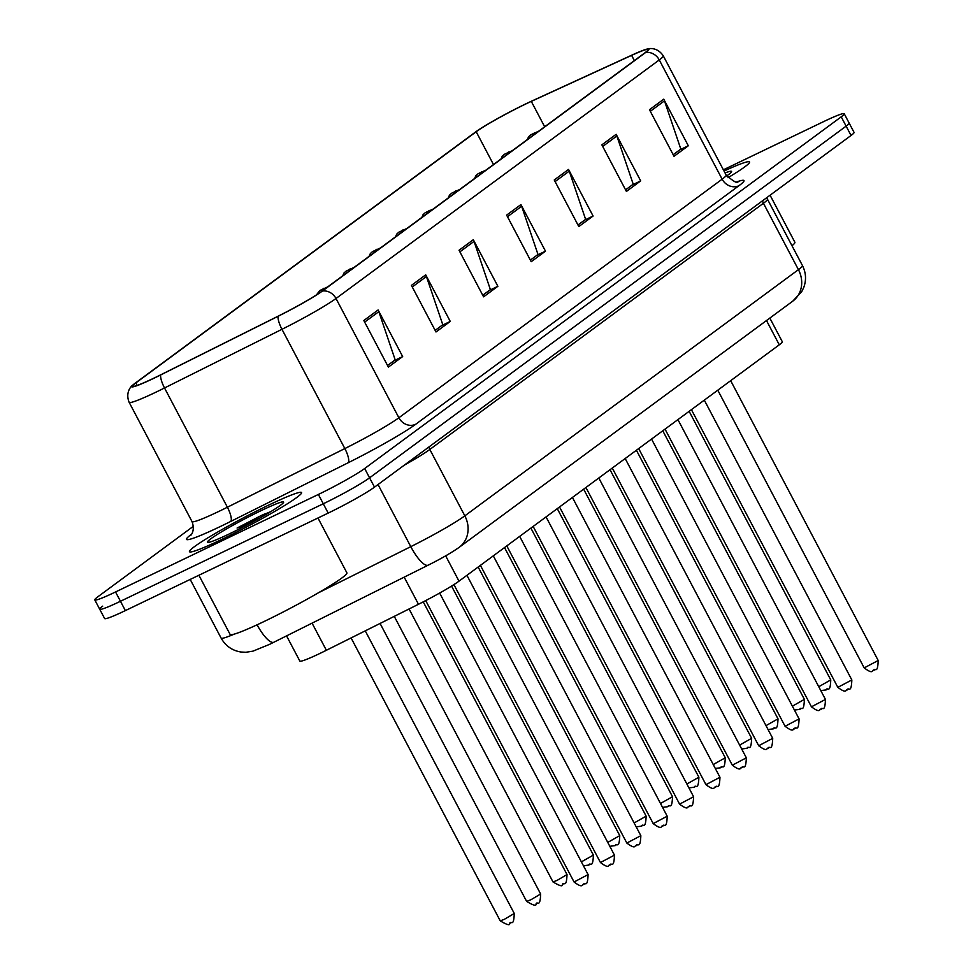 <?xml version="1.0" encoding="UTF-8"?>
<svg xmlns="http://www.w3.org/2000/svg" width="973" height="973" viewBox="0 0 973 973"><rect width="100%" height="100%" fill="white"/><g stroke="black" fill="none" stroke-linecap="round" stroke-linejoin="round"><path stroke-width="1.46" d="M769.838 318.086L782.304 341.73A39.613 2.968 152.2 0 1 779.288 344.807L459.001 581.161A39.613 2.968 152.2 0 1 418.475 604.269L326.369 650.28A39.613 2.968 152.2 0 1 320.591 653.114A39.613 2.968 152.2 0 1 299.83 661.044L286.573 635.904M222.671 538.993A63.379 4.756 -27.8 0 0 301.581 492.569A63.379 4.756 -27.8 0 0 268.366 505.267A63.379 4.756 -27.8 0 0 189.455 551.679A63.379 4.756 -27.8 0 0 222.671 538.993A63.379 4.756 -27.8 0 0 301.581 492.569A63.379 4.756 -27.8 0 0 268.366 505.267A63.379 4.756 -27.8 0 0 189.455 551.679A63.379 4.756 -27.8 0 0 222.671 538.993M727.986 177.706A63.379 4.756 -27.8 0 0 749.563 161.968A63.379 4.756 -27.8 0 0 724.021 171.041A63.379 4.756 -27.8 0 1 749.563 161.968A63.379 4.756 -27.8 0 1 727.986 177.706M154.731 377.755A42.253 3.162 152.2 0 1 132.583 386.22A42.253 3.162 152.2 0 1 135.806 382.936L476.198 131.744A42.253 3.162 152.2 0 1 531.294 101.387L631.611 55.364A42.253 3.162 152.2 0 1 648.042 49.587A42.253 3.162 152.2 0 1 644.831 52.858L321.564 291.426A42.253 3.162 152.2 0 1 278.339 316.067L160.886 374.739A42.253 3.162 152.2 0 1 154.731 377.755M154.342 378.047A43.311 3.247 -27.8 0 0 160.667 374.946L278.108 316.274A43.311 3.247 -27.8 0 0 322.416 291.012L645.683 52.457A43.311 3.247 -27.8 0 0 647.3 49.027A43.311 3.247 -27.8 0 0 632.134 55.011L531.817 101.046A43.311 3.247 -27.8 0 0 475.347 132.146L134.955 383.35A43.311 3.247 -27.8 0 0 132.559 385.296A43.311 3.247 -27.8 0 0 154.342 378.047M102.712 606.143A39.613 2.968 -27.8 0 0 99.696 609.207L104.61 618.536A39.613 2.968 -27.8 0 0 125.371 610.594L328.193 513.087A39.613 2.968 -27.8 0 0 374.496 487.145L851.047 135.466L846.133 126.149A39.613 2.968 -27.8 0 0 849.149 123.072A39.613 2.968 -27.8 0 1 846.133 126.149L369.582 477.828L846.133 126.149L841.219 116.833A39.613 2.968 -27.8 0 0 844.236 113.756A39.613 2.968 -27.8 0 0 823.474 121.686L723.377 169.813M328.193 513.087L323.279 503.771A39.613 2.968 -27.8 0 0 369.582 477.828A39.613 2.968 -27.8 0 1 323.279 503.771L120.457 601.278L323.279 503.771L318.366 494.454A39.613 2.968 -27.8 0 0 364.668 468.512L841.219 116.833M99.696 609.207A39.613 2.968 -27.8 0 0 120.457 601.278A39.613 2.968 -27.8 0 1 99.696 609.207L94.795 599.891A39.613 2.968 -27.8 0 0 115.544 591.961L318.366 494.454M193.432 526.247L97.799 596.826A39.613 2.968 -27.8 0 0 94.795 599.891M616.14 134.31L640.696 180.893L626.417 191.438L601.861 144.855L616.14 134.31A10.557 9.438 -126.4 0 1 616.858 135.989L602.701 146.449M663.744 99.185L688.312 145.768L674.021 156.3L649.465 109.718L663.744 99.185A10.557 9.438 -126.4 0 1 664.474 100.864L650.305 111.311M473.316 239.711L497.872 286.293L483.593 296.838L459.037 250.256L473.316 239.711A10.557 9.438 -126.4 0 1 474.046 241.389L459.876 251.849M425.712 274.848L450.268 321.431L435.989 331.975L411.421 285.381L425.712 274.848A10.557 9.438 -126.4 0 1 426.429 276.527L412.272 286.974M378.108 309.973L402.664 356.568L388.385 367.101L363.817 320.518L378.108 309.973A10.557 9.438 -126.4 0 1 378.825 311.664L364.656 322.112M568.536 169.448L593.092 216.03L578.813 226.575L554.245 179.981L568.536 169.448A10.557 9.438 -126.4 0 1 569.254 171.126L555.084 181.586M520.92 204.585L545.488 251.168L531.197 261.701L506.641 215.118L520.92 204.585A10.557 9.438 -126.4 0 1 521.65 206.264L507.48 216.711M640.696 180.893L632.158 185.004L625.578 189.857L633.216 184.201L616.858 135.989M688.312 145.768L679.762 149.866L673.194 154.719L680.82 149.064L664.474 100.864M497.872 286.293L489.334 290.404L482.766 295.257M450.268 321.431L441.73 325.541L435.15 330.394L442.788 324.727L426.429 276.527M402.664 356.568L394.126 360.667L387.546 365.52M593.092 216.03L584.554 220.141L577.974 224.994M536.938 255.254L530.37 260.119L537.996 254.464L521.65 206.264M545.488 251.168L536.95 255.267M577.962 224.97L585.612 219.339L569.254 171.126M387.534 365.507L395.184 359.864L378.825 311.664M482.754 295.233L490.392 289.601L474.046 241.389M851.047 135.466A39.613 2.968 -27.8 0 0 854.051 132.389L844.236 113.756M198.893 575.25L230.102 634.432A66.018 4.95 -27.8 0 0 264.692 621.212A66.018 4.95 -27.8 0 0 346.899 572.866L317.964 518.001M270.664 511.701L261.469 515.41L237.096 528.035L247.762 524.593M229.993 533.581A43.055 3.223 -27.8 0 0 283.605 502.323A43.055 3.223 -27.8 0 0 261.044 510.667A43.055 3.223 -27.8 0 0 222.975 530.99A43.055 3.223 -27.8 0 0 207.663 542.362A43.055 3.223 -27.8 0 0 229.993 533.581M237.096 528.035L258.879 518.548M263.257 514.559L269.983 512.114M726.661 175.967A43.055 3.223 -27.8 0 0 731.587 171.722A43.055 3.223 -27.8 0 0 725.043 172.963M791.998 245.743A66.018 4.95 -27.8 0 0 794.88 242.265L770.081 195.22M312.078 623.17L326.369 650.28M404.184 577.159L418.475 604.269M445.658 555.838L459.001 581.161M766.493 320.543L779.288 344.807M135.806 382.936L137.108 385.43M645.683 52.457A13.208 11.798 53.6 0 1 659.268 59.937L336.001 298.504A52.81 3.965 152.2 0 1 281.963 329.3L164.522 387.972A52.81 3.965 152.2 0 1 156.811 391.754A52.81 3.965 152.2 0 1 129.141 402.323L192.022 521.589A52.81 3.965 -27.8 0 0 219.691 511.007A52.81 3.965 -27.8 0 0 227.39 507.225L344.843 448.565A52.81 3.965 -27.8 0 0 398.881 417.758L722.148 179.19A52.81 3.965 -27.8 0 0 726.162 175.091C733.533 181.513 737.51 183.727 738.081 181.744M160.667 374.946A13.208 3.697 -116.5 0 0 164.522 387.972L227.39 507.225A13.208 3.697 63.5 0 1 230.698 521.443A66.018 4.95 152.2 0 1 191.499 534.262M736.914 181.829A66.018 4.95 152.2 0 1 738.957 185.709L415.69 424.277A13.208 11.798 -126.4 0 1 398.881 417.758L336.001 298.504A13.208 11.798 -126.4 0 0 322.416 291.012M647.3 49.027C648.14 48.577 657.043 46.522 663.282 55.838A52.81 3.965 152.2 0 1 659.268 59.937L722.148 179.19A13.208 11.798 -126.4 0 0 738.957 185.709M415.69 424.277A66.018 4.95 152.2 0 1 348.139 462.771A13.208 3.697 63.5 0 0 344.843 448.565L281.963 329.3A13.208 3.697 -116.5 0 1 278.108 316.274M348.139 462.771L230.698 521.443M115.544 591.961L125.371 610.594M364.668 468.512L374.496 487.145M631.611 55.364L634.36 60.594M531.294 101.387L544.673 126.782M476.198 131.744L493.493 164.546M318.426 592.788L410.788 546.656A52.81 3.965 -27.8 0 0 464.826 515.848L798.432 269.655A52.81 3.965 -27.8 0 0 802.445 265.556C806.033 272.695 806.471 280.017 803.734 287.522L801.667 291.754L792.752 301.168L459.147 547.361C451.375 552.798 441.073 558.733 428.254 565.131L269.752 644.272L252.992 651.144L245.889 652.275L240.866 652.007C232.073 650.523 225.493 645.877 221.114 638.081A52.81 3.965 -27.8 0 0 234.347 634.092M428.254 565.131A26.405 7.395 -116.5 0 1 410.788 546.656L378.035 484.53M459.147 547.361A26.405 23.607 -126.4 0 0 464.826 515.848L429.823 449.465A52.81 3.965 152.2 0 1 404.245 465.191M792.752 301.168A26.405 23.607 -126.4 0 0 798.432 269.655L763.428 203.272L429.823 449.465A6.604 5.899 53.6 0 1 429.032 446.899M802.445 265.556L767.442 199.173A52.81 3.965 152.2 0 1 763.428 203.272A6.604 5.899 53.6 0 1 762.637 200.706M273.96 642.204A26.405 7.395 -116.5 0 1 257.079 624.812M504.403 919.29L514.267 913.477C513.695 928.181 510.837 919.874 509.645 923.474C510.071 925.737 506.933 924.861 500.256 920.872L504.403 919.29M510.813 922.647L509.864 923.353M588.093 874.593C587.51 889.298 584.651 880.991 583.472 884.591C581.672 883.314 584.043 889.492 574.07 881.988L588.093 874.593L439.65 593.056M584.627 883.764L583.678 884.469M530.784 899.818L540.647 894.017C540.064 908.721 537.205 900.414 536.026 904.014C536.439 906.277 533.313 905.401 526.636 901.412L530.784 899.818M537.181 903.187L536.232 903.893M557.152 880.358L567.016 874.557C566.444 889.249 563.586 880.942 562.394 884.554C562.82 886.804 559.682 885.941 553.005 881.939L557.152 880.358M563.562 883.715L562.613 884.421M581.38 861.871L593.396 855.097C592.812 869.789 589.954 861.482 588.774 865.082L583.435 865.763M589.93 864.255L588.981 864.961M607.76 842.411L619.765 835.625C619.193 850.329 616.335 842.022 615.143 845.622L609.803 846.291M616.31 844.795L615.362 845.501M321.504 290.039L323.887 288.276L321.504 290.039M614.462 855.133C613.89 869.838 611.032 861.531 609.84 865.131C608.04 863.854 610.412 870.032 600.45 862.528L614.462 855.133L466.931 575.311M611.008 864.304L610.047 865.009M640.842 835.673C640.258 850.366 637.4 842.059 636.22 845.671C634.42 844.394 636.792 850.56 626.831 843.056L640.842 835.673L493.311 555.851M637.376 844.844L636.427 845.537M667.21 816.213C666.639 830.906 663.781 822.599 662.589 826.199C660.789 824.922 663.16 831.1 653.199 823.596L667.21 816.213L519.679 536.391M663.756 825.372L662.795 826.077M634.128 822.951L646.145 816.165C645.561 830.857 642.703 822.55 641.523 826.162L636.184 826.831M642.679 825.335L641.73 826.028M347.872 270.567L350.256 268.816L347.872 270.567M660.509 803.479L672.513 796.705C671.942 811.397 669.083 803.09 667.892 806.69L662.552 807.371M669.059 805.863L668.11 806.568M374.252 251.107L376.636 249.356L374.252 251.107M686.877 784.019L698.894 777.232C698.31 791.937 695.452 783.63 694.272 787.23L688.933 787.899M695.427 786.403L694.479 787.108M400.633 231.647L403.004 229.883L400.633 231.647M693.591 796.741C693.007 811.446 690.149 803.139 688.969 806.739C687.169 805.462 689.541 811.64 679.58 804.136L693.591 796.741L546.06 516.918M690.125 805.912L689.176 806.617M719.959 777.281C719.388 791.973 716.529 783.666 715.337 787.279C713.537 786.002 715.909 792.168 705.948 784.664L719.959 777.281L572.428 497.458M716.505 786.452L715.544 787.145M746.34 757.821C745.756 772.513 742.898 764.206 741.718 767.806C739.918 766.529 742.29 772.708 732.328 765.204L746.34 757.821L598.809 477.998M742.873 766.979L741.925 767.685M713.258 764.559L725.262 757.772C724.69 772.465 721.832 764.158 720.64 767.77L715.301 768.439M721.808 766.943L720.859 767.636M427.001 212.175L429.385 210.423L427.001 212.175M739.626 745.087L751.643 738.312C751.059 753.005 748.201 744.698 747.021 748.298L741.681 748.979M748.176 747.471L747.228 748.176M453.382 192.715L455.753 190.963L453.382 192.715M766.006 725.627L778.011 718.84C777.439 733.545 774.581 725.238 773.389 728.838L768.05 729.507M774.557 728.011L773.608 728.716M479.75 173.255L482.134 171.491L479.75 173.255M792.375 706.167L804.391 699.38C803.807 714.085 800.961 705.766 799.77 709.378L794.43 710.047M800.925 708.551L799.976 709.244M506.13 153.795L508.502 152.031L506.13 153.795M818.755 686.707L830.76 679.92C830.188 694.613 827.33 686.306 826.138 689.918L820.798 690.587M827.305 689.079L826.357 689.784M532.499 134.323L534.882 132.571L532.499 134.323M772.708 738.349C772.136 753.053 769.278 744.746 768.086 748.346C766.286 747.069 768.658 753.248 758.697 745.744L772.708 738.349L625.177 458.526M769.254 747.519L768.293 748.225M799.088 718.889C798.505 733.593 795.646 725.274 794.467 728.886C792.667 727.609 795.038 733.776 785.077 726.284L799.088 718.889L651.557 439.066M795.622 728.059L794.673 728.753M825.457 699.429C824.885 714.121 822.027 705.814 820.835 709.426C819.035 708.137 821.407 714.316 811.446 706.812L825.457 699.429L677.926 419.606M822.003 708.587L821.054 709.293M851.837 679.957C851.253 694.661 848.395 686.354 847.215 689.954C845.415 688.677 847.787 694.856 837.826 687.352L851.837 679.957L704.306 400.134M848.371 689.127L847.422 689.833M878.205 660.497C877.634 675.201 874.776 666.882 873.584 670.494C871.784 669.217 874.155 675.396 864.194 667.892L878.205 660.497L730.674 380.674M874.751 669.667L873.803 670.373M132.559 385.296C131.708 385.734 124.982 391.924 129.141 402.323M663.282 55.838L726.162 175.091M190.769 535.186C189.249 536.755 195.914 532.255 192.022 521.589M221.114 638.081L190.197 579.434M767.442 199.173L766.87 197.58M514.267 913.477L365.252 630.857M500.256 920.872L351.083 637.935M574.07 881.988L425.712 600.584M540.647 894.017L394.26 616.359M526.636 901.412L380.078 623.45M567.016 874.557L423.243 601.849M553.005 881.939L409.074 608.964M593.396 855.097L451.569 586.087M619.765 835.625L478.157 567.028M327.719 286.889L319.813 290.513L316.432 294.916M600.45 862.528L453.917 584.603M626.831 843.056L480.407 565.362M653.199 823.596L506.787 545.902M646.145 816.165L504.525 547.568M354.087 267.417L346.193 271.041L343.968 273.024L342.727 275.809M672.513 796.705L530.905 528.108M380.467 247.957L372.562 251.581L370.336 253.564L369.108 256.337M698.894 777.232L557.274 508.636M406.836 228.497L398.942 232.121L396.716 234.104L395.476 236.877M679.58 804.136L533.155 526.442M705.948 784.664L559.536 506.969M732.328 765.204L585.916 487.509M725.262 757.772L583.654 489.176M433.216 209.037L425.31 212.661L423.085 214.632L421.856 217.417M751.643 738.312L610.022 469.716M459.584 189.565L451.691 193.189L449.465 195.172L448.225 197.957M778.011 718.84L636.403 450.244M485.965 170.105L478.059 173.729L475.833 175.712L474.605 178.485M804.391 699.38L662.771 430.784M512.333 150.645L504.44 154.269L502.214 156.239L500.973 159.025M830.76 679.92L689.152 411.324M538.714 131.173L530.808 134.797L528.582 136.779L527.354 139.565M758.697 745.744L612.285 468.049M785.077 726.284L638.665 448.577M811.446 706.812L665.033 429.117M837.826 687.352L691.414 409.657M864.194 667.892L717.782 390.185"/></g></svg>
